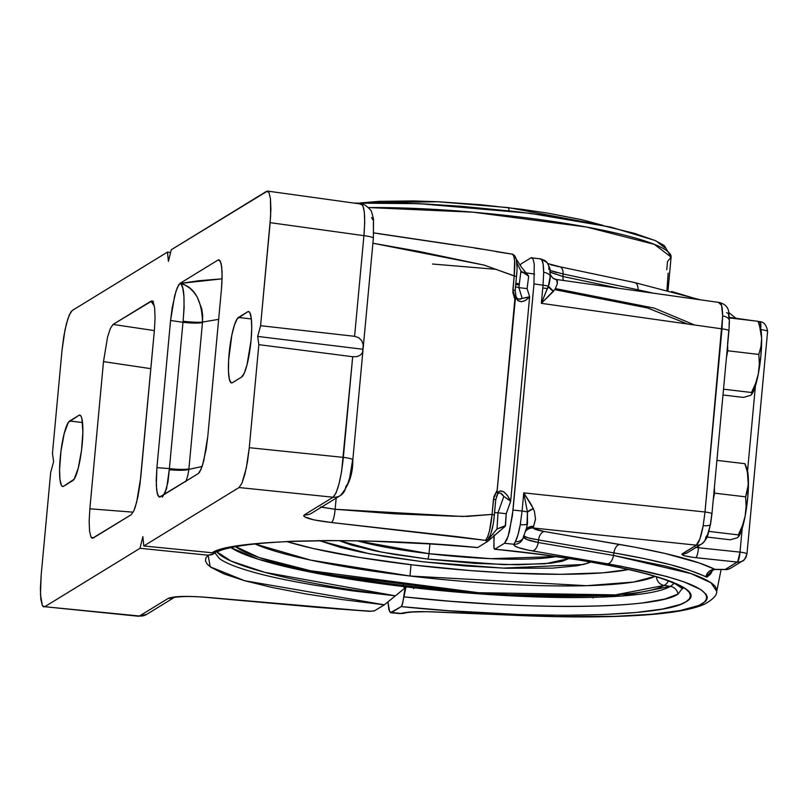 <?xml version="1.0" encoding="UTF-8"?>
<svg xmlns="http://www.w3.org/2000/svg" width="808" height="808" viewBox="0 0 808 808"><rect width="100%" height="100%" fill="white"/><g stroke="black" fill="none" stroke-linecap="round" stroke-linejoin="round"><path stroke-width="1.21" d="M552.955 278.245A9.029 8.848 122.6 0 0 556.51 279.588L556.298 279.487A9.029 8.878 -69.6 0 1 554.379 278.982A9.029 8.878 110.4 0 0 556.298 279.487L557.328 280.982L557.369 283.648L555.066 289.264L541.34 303.333L549.278 283.648L550.4 276.69A9.029 5.04 179.7 0 0 543.683 272.316L543.026 285.194A9.029 1.242 5.3 0 1 548.39 286.194A9.029 1.242 -174.7 0 0 543.026 285.194L541.34 303.333L721.988 328.866A9.029 1.242 5.3 0 1 728.937 330.704A9.029 1.242 5.3 0 1 728.765 330.937L727.594 343.572M526.24 529.442L527.503 523.513A9.029 2.818 -169.8 0 1 520.271 524.655C518.857 532.411 517.231 538.088 515.393 541.673A9.029 7.989 26.9 0 0 523.402 537.694A9.029 7.989 -153.1 0 1 515.393 541.673L517.989 534.734L520.271 524.655L522.079 511.02L513.009 510.07L533.987 283.921L543.026 285.194L543.683 272.316L543.107 263.953L541.572 259.439L540.269 259.136L541.572 259.439A9.029 8.747 -38.9 0 1 548.834 269.246L549.107 269.66M682.71 588.79L676.114 584.356C661.712 577.114 634.048 569.812 593.153 562.469C563.681 557.308 530.836 552.894 494.617 549.248L494.617 549.248A8.858 1.596 -84.3 0 0 494.849 549.188L504.475 543.269L494.829 549.177L540.35 554.399L582.416 560.53L619.1 567.287L649.4 574.498L671.822 581.8L685.729 588.981L689.264 592.405L690.497 595.728L689.396 598.849L685.992 601.768L680.285 604.465L662.257 609.08L635.977 612.494L602.606 614.575L563.105 615.262L519.393 614.504L448.915 610.747L401.243 606.606L391.587 612.525L401.061 613.423L409.424 612.07L427.644 611.676L555.934 616.565L615.13 616.332L651.793 614.221L680.185 610.545L698.87 605.465L705.465 601.425L706.97 599.243L707.253 596.94L706.313 594.547L700.849 589.598L683.75 581.78L666.913 576.538L621.221 566.256L528.028 550.096L518.12 547.531L514.605 545.824L513.827 544.249L504.475 543.269L508.151 536.3L512.353 515.918L533.987 283.921L543.026 285.194L541.34 303.333L721.988 328.866L722.645 315.989A9.029 5.04 -0.3 0 1 729.412 320.766A9.029 5.04 179.7 0 0 722.645 315.989L705 511.989A9.029 1.242 5.3 0 1 711.949 513.848A9.029 1.242 -174.7 0 1 711.777 514.06L710.495 523.594A9.029 2.818 -169.8 0 1 710.555 524.19A9.029 2.818 -169.8 0 1 703.202 525.624C701.102 536.744 698.809 543.259 696.314 545.168A9.029 8.797 58.5 0 0 701.758 543.915M515.696 284.477L519.221 284.901M542.774 287.941L547.511 288.608M554.803 289.658L647.622 307.989L687.366 323.968M673.822 583.245A225.887 31.047 5.3 0 1 670.367 586.366L664.186 585.416A9.029 8.797 -121.5 0 1 656.47 576.841A9.029 8.797 58.5 0 0 664.186 585.416A219.534 30.179 -174.7 0 0 668.186 580.881M409.979 576.013A210.827 28.977 5.3 0 1 255.045 543.976L310.605 560.106L409.979 576.013L411.03 564.721L409.979 576.013A210.827 28.977 5.3 0 0 654.935 576.377L633.533 582.053L586.547 585.689L409.979 576.013M682.396 588.275L678.003 594.122A9.029 8.797 58.5 0 0 670.367 586.366A225.887 31.047 5.3 0 1 454.268 591.85A225.887 31.047 5.3 0 1 230.916 547.622L258.267 559.227L313.696 572.721L485.517 594.304L621.746 596.001L670.367 586.366A9.029 8.797 -121.5 0 1 678.003 594.122L664.782 599.051L643.4 602.798C627.493 604.849 606.091 606.04 579.195 606.374C556.207 606.687 528.18 605.99 495.132 604.293L449.622 601.192L403.737 596.829A9.029 1.616 96.7 0 1 405.98 587.194L395.405 595.819L264.63 572.306L231.048 561.055L216.857 551.864A234.593 32.239 -174.7 0 0 395.405 595.819L353.096 590.941L314.413 585.133C287.961 580.599 267.448 576.235 252.853 572.034C236.007 567.246 224.846 562.732 219.372 558.51L214.938 552.894M550.571 264.701L558.742 266.67A9.029 5.131 101.9 0 1 559.681 266.741A9.029 5.131 101.9 0 1 563.115 273.983L562.944 276.488L619.069 288.335L562.944 276.488L549.591 271.902M671.67 291.476L698.577 299.566M521.312 263.731L530.957 257.813L521.312 263.731M593.052 597.981L593.021 597.334M729.099 326.23L729.2 321.917M729.149 319.625L728.493 314.464M728.119 313.423L726.645 312.666M540.269 259.136L541.572 259.439C542.915 261.176 543.612 265.479 543.683 272.316A9.029 5.04 -0.3 0 1 550.4 276.69L550.4 274.871L553.066 278.316L556.146 279.437L719.655 302.546C725.564 304.252 728.634 307.818 728.856 313.241L729.412 320.837L728.937 330.724A9.029 1.242 -174.7 0 0 721.988 328.866L705 511.989L523.756 492.88L531.331 504.687L534.452 511.424L535.512 519.251L533.219 527.977L696.314 545.168L533.219 527.977L534.27 528.846L544.329 531.513L636.037 547.4L665.226 553.51L699.445 563.035L714.959 569.357L725.291 569.428L737.29 562.065L692.496 557.298L684.73 555.823L681.841 554.288L696.314 545.168L699.91 538.896L703.202 525.624L705 511.989A9.029 1.242 -174.7 0 1 711.949 513.837L710.555 524.15L707.919 534.856C707.101 538.037 705.03 541.067 701.708 543.946A9.029 8.797 -121.5 0 0 705.808 537.29L707.606 534.532L709.98 526.25M214.241 553.44L215.372 552.49L212.09 554.631L208.131 555.217L210.221 566.832L244.652 580.73L384.325 604.818L342.986 599.677L305.111 593.819L271.973 587.436L244.652 580.73L224.048 573.943L210.848 567.277L207.171 564.065L205.484 560.964L205.808 558.015L208.131 555.217L140.006 548.299L44.773 606.717L139.491 616.009L168.236 598.375L177.709 596.627L188.981 596.405L202.374 596.981L337.431 608.949L370.387 611.191L374.498 610.848L384.325 604.818L405.98 587.194L402.202 604.859A8.858 1.606 95.7 0 1 401.243 606.606L401.233 606.606C528.674 619.847 664.226 617.423 685.992 601.768C714.11 586.79 622.726 561.56 494.849 549.188L494.072 548.501L493.93 541.491L493.86 547.319L494.829 549.177L494.072 548.501M213.837 553.712L208.141 555.217M369.266 611.313L209.262 597.546C188.052 595.809 174.377 596.082 168.236 598.375L139.491 616.009L44.773 606.717L42.37 605.646L40.834 599.304L40.4 588.689L41.137 575.387L50.692 472.347L53.611 461.62L52.449 453.389L62.014 350.349L63.802 336.401L66.377 323.937L69.347 314.837L72.245 310.504L167.478 252.076L168.407 261.388L171.286 249.743L266.519 191.324L267.812 191.173L268.923 192.405L270.458 198.738L270.66 215.797L260.59 325.705L354.581 336.31L363.923 235.663L270.155 222.654L260.59 325.705L257.681 336.421L258.833 344.652L249.278 447.693L246.278 468.185L241.946 483.204L239.037 487.537L143.804 545.966L212.14 552.763L218.291 550.349L236.239 546.228L261.176 543.158L292.294 541.239L328.563 540.532L368.771 541.047L433.573 544.097L477.68 547.541L487.497 541.522L485.487 540.36L457.308 536.663L331.522 522.534L313.746 519.857L304.343 516.716L303.697 515.736L304.364 514.858L333.108 497.223L239.037 487.537L143.804 545.966L142.875 536.653L140.006 548.299L44.773 606.717L43.48 606.869L42.37 605.646L40.471 594.446L41.137 575.387L50.692 472.347L53.611 461.62L52.449 453.389L62.014 350.349L65.014 329.856L67.842 318.867L70.831 312.019L72.245 310.504L167.478 252.076L170.609 252.51L167.478 252.076L168.407 261.388L171.286 249.743L267.478 191.082L361.267 204.091L362.752 205.414L364.307 211.757L364.721 222.372L363.923 235.663L354.581 336.31L358.701 337.683L361.711 340.602L363.196 344.663L363.246 347.359L373.377 238.168A12.029 1.656 -174.7 0 0 363.923 235.663A12.029 1.656 5.3 0 1 373.377 238.148A12.029 1.656 5.3 0 1 373.155 238.451M378.083 233.623L455.369 245.137M474.599 248.056L481.8 249.157M482.487 249.268L483.002 249.339M495.769 251.581L512.353 254.187C514.726 255.641 515.332 262.913 514.181 275.993L512.848 292.395L514.837 299.334L497.092 491.587L497.364 492.739L500.122 490.87L503.636 491.789L507.353 495.375L510.686 501.031L529.604 297.061L525.432 300.495L521.271 301.727L517.776 300.566L515.504 297.203L497.122 490.335L493.9 496.627L492.062 514.403L467.337 516.403L452.601 516.161L393.789 513.777L335.138 509.282L336.179 498.122L335.138 509.282L320.423 506.939M524.028 270.731L528.392 275.881M515.504 297.203L515.898 296.839L515.504 297.203C518.534 303.131 523.231 303.081 529.604 297.061L522.2 298.394L518.877 287.638L515.464 286.749L518.877 287.638L520.948 271.003L516.777 262.701L520.948 271.003L528.654 276.195L520.948 271.003L518.877 287.638L527.109 288.618L518.877 287.638L522.2 298.394L529.634 296.788L527.109 288.618L528.654 276.195L527.109 288.618L529.634 296.788L510.656 501.303L506.222 513.757L505.242 526.26L488.113 541.067L500.202 530.513M491.224 538.269L489.658 539.683M497.112 491.85L497.122 490.335L493.486 499.061L492.062 514.403C490.749 527.614 488.658 536.148 485.8 539.976L487.689 536.674L489.517 530.735L492.062 514.403L462.459 516.474L335.138 509.282C334.431 516.534 333.219 520.958 331.522 522.534L485.487 540.36L487.497 541.522L488.113 541.067L477.68 547.541C367.872 536.492 230.32 539.188 212.14 552.763L217.403 551.51M477.538 547.572L477.538 547.612C425.331 542.946 376.235 540.623 330.25 540.633L291.234 541.421C258.095 542.905 234.936 545.764 221.766 549.995L216.504 552.056M494.041 535.795A9.029 1.616 96.7 0 1 493.93 541.491L493.951 535.068M678.003 594.122C656.884 609.212 526.361 610.596 403.737 596.829L402.687 603.253L401.243 606.606A8.858 1.606 -84.3 0 0 402.202 604.859L401.233 606.606L390.506 612.646L388.83 609.495L387.981 601.98L389.577 611.626L391.587 612.525L390.82 612.727L399.96 613.605M516.716 272.882L516.423 276.669L484.113 265.095L372.912 243.228L418.15 251.258L484.507 265.186L514.181 275.993L514.605 260.701L513.767 256.025L512.353 254.187A2.98 2.939 -79.4 0 1 512.464 254.207A2.98 2.939 100.6 0 0 512.353 254.187M515.847 283.386L519.352 283.8M547.915 287.517L549.349 287.719M555.48 288.597L654.308 308.151L694.587 324.988M520.332 265.479L520.827 264.317L520.332 265.479M710.555 524.19A9.029 2.818 10.2 0 1 703.202 525.624L705 511.989L523.756 492.88L522.079 511.02L513.009 510.07L509.363 532.068L506.899 539.653L504.475 543.269L513.827 544.249L515.393 541.673L513.827 544.249C513.393 546.4 519.574 548.622 532.381 550.905L607.636 563.822C686.406 578.063 718.11 591.284 702.768 603.505C686.002 614.484 612.868 619.383 523.301 615.565L433.038 611.848C417.433 611.282 406.778 611.808 401.061 613.423L391.587 612.525M241.653 377.023L244.319 373.054L247.036 364.711L251.046 340.491L251.712 328.311L251.318 318.564L249.914 312.757L248.894 311.636L247.713 311.767L237.158 318.827L234.411 325.109L231.825 335.189L228.603 360.267L228.462 371.448L229.381 379.376L231.219 382.841L232.401 382.699L241.653 377.023L232.401 382.699A33.088 5.919 96.7 0 1 231.542 382.931A33.088 5.919 96.7 0 1 229.3 351.682A33.088 5.919 96.7 0 1 238.461 317.443L251.369 318.968L238.461 317.443L247.713 311.767L249.349 311.959L247.713 311.767A33.088 5.919 96.7 0 1 248.571 311.545A33.088 5.919 96.7 0 1 250.813 342.794A33.088 5.919 96.7 0 1 241.653 377.023M78.881 415.342L68.337 422.402L64.246 433.33L60.964 451.106L59.57 469.741L59.964 479.477L61.378 485.285L62.398 486.406L63.58 486.275L74.124 479.215L78.214 468.286L81.507 450.511L82.891 431.876L81.911 418.675L81.083 416.332L80.063 415.211L78.881 415.342A33.088 5.919 96.7 0 1 79.74 415.12A33.088 5.919 96.7 0 1 81.992 446.359A33.088 5.919 96.7 0 1 72.831 480.598L63.58 486.275A33.088 5.919 96.7 0 1 62.721 486.497A33.088 5.919 96.7 0 1 60.469 455.257A33.088 5.919 96.7 0 1 69.629 421.019L82.537 422.544L69.629 421.019L78.881 415.342L80.527 415.534L78.881 415.342M153.318 301.222L151.55 301.263L154.389 306.131L150.985 301.172L153.227 302.172L154.661 308.08L155.065 317.999L154.379 330.401L140.723 477.579L136.653 502.212L133.886 510.696L131.169 514.746L133.886 510.696L135.29 506.949L137.926 496.688L139.996 484.133L154.379 330.401L155.065 317.999L154.661 308.08L153.227 302.172L152.187 301.031L150.985 301.172L113.049 324.442L110.343 328.492L107.575 336.976L103.495 361.62L89.85 508.788L89.163 521.19L89.557 531.109L90.991 537.017L92.031 538.158L93.233 538.017L131.169 514.746L92.435 538.259M185.739 481.679L187.779 475.771L188.86 469.387A18.089 3.05 4.6 0 1 169.316 469.711L169.397 468.62A18.089 2.485 -174.7 0 0 188.9 468.882L202.475 322.584A18.089 2.485 5.3 0 1 182.972 322.311A18.089 2.485 -174.7 0 0 202.475 322.584L202.525 322.069C198.536 322.523 192.062 322.24 183.093 321.22A18.089 1.919 -174 0 0 202.525 322.069L202.656 315.443L201.768 308.868L197.203 297.011L193.779 292.132L189.799 288.183L185.375 285.224L180.689 283.386C194.577 287.294 201.859 300.192 202.525 322.069L218.655 319.352L202.525 322.069L188.9 468.882A18.089 2.485 5.3 0 1 169.397 468.62L182.972 322.311L170.569 320.473L156.914 467.64L169.397 468.62L182.972 322.311L170.569 320.473L174.639 295.829L177.406 287.345L180.113 283.295L218.049 260.024L220.291 261.034L221.725 266.943L222.129 276.851L221.442 289.254L221.917 282.851L222.069 271.478L221.129 263.408L219.261 259.883L218.049 260.024L180.113 283.295L178.79 284.709L176.003 291.102L172.235 307.454L170.569 320.473L156.914 467.64L156.287 485.426L157.227 493.486L159.095 497.011L160.307 496.88L198.243 473.599L199.566 472.185L202.353 465.802L206.121 449.44L207.787 436.431L221.442 289.254L207.787 436.431L203.717 461.075L200.95 469.559L198.243 473.599L159.499 497.112M653.308 293.173L638.098 289.83A1154.935 660.974 100.9 0 1 638.067 291.011A1154.935 660.974 -79.1 0 0 638.098 289.83L563.115 273.983L562.944 276.488A9.029 5.131 -78.1 0 0 563.428 280.467A9.029 5.131 101.9 0 1 562.944 276.488L550.238 272.306M712.787 569.893L710.555 574.084L707 577.094L690.911 570.791L670.317 564.671L644.319 558.631L613.868 552.884A1154.935 660.974 100.9 0 1 613.454 555.419L664.519 565.903C680.255 569.903 691.89 573.539 699.445 576.801C708.353 580.578 713.797 584.083 715.777 587.325L716.706 591.405L721.13 569.408M556.742 272.569L550.026 270.428L563.115 273.983L638.098 289.83A9.029 5.131 -78.1 0 0 634.664 282.568A9.029 5.131 101.9 0 1 638.098 289.83M352.813 459.863A12.029 1.656 -174.7 0 0 343.349 457.379A12.029 1.656 5.3 0 1 352.813 459.883A12.029 1.656 5.3 0 1 352.591 460.166L349.682 477.77L347.703 483.83L345.763 486.729A12.029 11.716 -121.5 0 1 333.108 497.223L336.077 492.89L339.067 483.8L341.622 471.327L352.692 356.732L258.833 344.652L249.278 447.693L343.349 457.379L249.278 447.693L247.49 461.641L244.915 474.104L241.946 483.204L239.037 487.537L333.108 497.223L304.364 514.858C302.354 517.564 311.413 520.13 331.522 522.534C333.219 520.958 334.431 516.534 335.138 509.282L321.392 507.192M373.498 233.876L373.357 222.503M372.932 219.978L371.589 217.463M523.402 537.694A9.029 7.989 -153.1 0 0 524.22 534.553L524.604 533.735M712.737 570.004L705.859 576.872C689.062 568.59 658.399 560.59 613.868 552.884L538.502 539.926C529.583 538.481 524.624 537.128 523.614 535.876L528.089 537.825L538.502 539.926L538.209 542.511L613.454 555.419A1154.935 660.974 -79.1 0 0 613.868 552.884L538.502 539.926L538.209 542.511L526.826 539.491L523.473 537.118M755.43 385.85L747.541 470.953L755.43 385.85M687.618 552.591A9.029 8.797 -121.5 0 1 682.174 553.844A9.029 8.797 58.5 0 0 687.568 552.621L701.708 543.946A9.029 8.797 -121.5 0 1 696.314 545.168L682.174 553.844C681.174 555.197 685.699 556.48 695.769 557.682L737.29 562.065A9.029 1.939 -84 0 0 740.007 552.116L742.219 528.23L740.007 552.116L698.476 547.743L698.657 545.814L698.476 547.743L695.335 547.37M93.233 538.017L90.991 537.017L89.557 531.109L89.163 521.19L89.85 508.788L133.179 512.171L89.85 508.788L103.495 361.62L150.823 368.66L103.495 361.62L107.575 336.976L110.343 328.492L113.049 324.442L154.358 330.593L113.049 324.442L151.924 300.95M188.86 469.387L202.131 466.458L188.86 469.387A18.089 3.05 -175.4 0 1 169.316 469.711L167.973 481.982L164.64 494.415M180.689 283.386L198.879 280.719L222.089 278.831L180.689 283.386L182.729 287.85L183.941 296.395L184.103 308.07L183.093 321.22C184.921 299.425 184.113 286.81 180.689 283.386M235.603 546.703A219.534 30.179 -174.7 0 0 450.743 590.436A219.534 30.179 -174.7 0 0 664.186 585.416L670.367 586.366M235.219 546.41L259.045 557.53L310.595 570.761L478.528 592.708L615.423 594.88L664.186 585.416M370.387 611.191A2.98 2.656 78.8 0 0 371.236 611.161A2.98 2.656 -101.2 0 1 370.387 611.191L374.498 610.848L384.982 604.354L395.243 595.95M530.957 257.813L532.957 258.712L534.24 263.994L533.987 283.921L534.24 263.994L532.957 258.712L532.028 257.691L530.957 257.813L540.805 258.893L547.046 262.529A9.029 8.747 141.1 0 0 541.572 259.439M494.314 514.938L495.779 499.677L493.486 499.061L495.789 499.677L497.678 493.92L498.96 493.001L500.485 493.132L503.828 496.415L497.991 512.777L506.222 513.757L510.656 501.303L503.828 496.415L497.991 512.777L497.021 528.957L505.505 525.644L506.222 513.757L497.991 512.777L497.021 528.957L505.273 526.21M494.304 515.09L492.062 514.403L494.365 515.019L493.89 518.857M492.729 526.109L491.244 532.189M489.638 536.29L488.86 537.421M514.827 257.479L515.464 257.944M516.423 260.843L516.857 266.034M760.752 328.583A9.029 1.899 -82 0 0 759.874 321.645C763.954 321.907 766.529 325.159 767.6 331.421A9.029 1.242 -174.7 0 0 760.934 329.593A9.029 1.242 5.3 0 1 767.6 331.421A9.029 1.242 5.3 0 1 767.428 331.634M742.683 560.843L730.685 568.196C727.705 569.509 726.018 569.943 725.614 569.529A9.029 2.323 -87.8 0 1 725.291 569.428A9.029 8.797 58.5 0 0 730.685 568.196A9.029 8.797 -121.5 0 1 725.291 569.428L737.704 561.691L740.007 552.116A9.029 1.242 5.3 0 1 746.956 553.975A9.029 1.242 5.3 0 1 746.784 554.187A9.029 8.797 -121.5 0 1 737.29 562.065A9.029 8.797 58.5 0 0 742.683 560.843C743.542 561.338 744.966 559.045 746.956 553.975A9.029 1.242 -174.7 0 0 740.007 552.116L695.971 547.46M718.807 302.737C721.201 301.828 722.483 306.242 722.645 315.989L721.574 305.323L718.807 302.737L719.625 302.535M413.686 588.678L413.1 587.699M759.591 321.705L760.742 323.584L760.651 329.563M695.769 557.682A9.029 1.939 -84 0 0 698.476 547.743A9.029 1.939 96 0 1 695.769 557.682M725.513 569.509L714.959 569.357L711.353 570.872L712.08 569.771M714.959 569.357L714.959 569.357A9.029 8.504 -63.3 0 0 705.859 576.872C707.212 572.135 710.242 569.63 714.959 569.357C697.476 560.742 665.721 552.44 619.696 544.461A9.029 5.171 -80.3 0 0 613.868 552.884A9.029 5.171 99.7 0 1 619.696 544.461L544.329 531.513A9.029 5.171 -80.3 0 0 538.502 539.926A9.029 5.171 99.7 0 1 544.329 531.513C537.663 530.341 533.967 529.159 533.219 527.977A9.029 8.918 -25.8 0 0 525.907 530.927A9.029 8.918 154.2 0 1 533.219 527.977L533.361 526.725A9.029 8.423 34.8 0 0 526.321 529.331A9.029 8.423 -145.2 0 1 533.361 526.725L533.623 526.321A9.029 8.292 31.7 0 0 526.361 529.179A9.029 8.292 -148.3 0 1 533.623 526.321L535.522 518.928M400.041 613.605L404.454 613.11A9.029 8.484 -107.5 0 1 401.061 613.423L399.909 613.585L401.061 613.423A9.029 8.484 72.5 0 0 404.566 613.08M402.95 583.164L403.535 585.467M404.454 613.11C411.201 611.747 420.827 611.353 433.33 611.949A9.029 2.202 -87.6 0 1 433.038 611.848A9.029 2.202 92.4 0 0 433.351 611.949L523.604 615.666C565.196 617.342 601.697 617.362 633.108 615.706C666.802 613.999 690.486 610.222 704.162 604.374C712.919 599.526 717.1 595.213 716.706 591.405M716.716 591.375L711.03 582.82L691.022 573.609L613.454 555.419A9.029 5.171 99.7 0 1 607.636 563.822A9.029 5.171 -80.3 0 0 613.454 555.419L538.209 542.511A9.029 5.171 99.7 0 1 532.381 550.905A9.029 5.171 -80.3 0 0 538.209 542.511C527.967 540.532 523.049 538.492 523.453 536.371M522.766 538.946A9.029 8.938 -157.5 0 1 513.827 544.249A9.029 8.938 22.5 0 0 522.715 539.067M520.271 524.655A9.029 2.818 10.2 0 0 527.503 523.513L527.442 512.019A9.029 1.242 -174.7 0 0 522.079 511.02L520.271 524.655M526.907 526.866L527.442 512.019L523.756 492.88L522.079 511.02A9.029 1.242 5.3 0 1 527.442 512.019L523.756 492.88L533.371 508.646L527.442 512.019A9.029 3.636 161.9 0 1 533.371 508.646M633.725 282.507A9.029 5.131 101.9 0 1 634.664 282.568M563.115 273.983A9.029 5.131 -78.1 0 0 559.681 266.741M553.53 291.284L541.34 303.333L548.39 286.194L553.53 291.284A9.029 5.565 32.8 0 1 548.39 286.194L550.4 274.993C549.208 268.973 551.874 271.528 547.046 262.529M403.828 586.618L404.101 587.689L405.222 586.78M557.358 283.669L556.51 279.588A9.029 8.848 -57.4 0 1 553.126 278.356M553.722 278.689A9.029 8.878 110.4 0 0 554.379 278.982M311.625 513.181A12.029 11.716 -121.5 0 1 304.364 514.858A12.029 11.716 58.5 0 0 311.555 513.221L340.299 495.587C348.814 485.891 352.985 473.993 352.813 459.883L362.944 350.692L362.459 352.591L360.358 355.166L356.944 356.621L352.692 356.732L343.349 457.379C341.026 479.124 337.613 492.405 333.108 497.223A12.029 11.716 58.5 0 0 340.37 495.546M168.236 598.375A12.029 11.716 58.5 0 0 174.316 597.344A12.029 11.716 -121.5 0 1 168.236 598.375M146.743 614.332A12.029 11.716 -121.5 0 1 139.491 616.009A12.029 11.716 58.5 0 0 146.682 614.373L138.602 616.262L44.773 606.717M266.519 191.324L268.923 192.405L270.458 198.738L270.892 209.363L270.155 222.654L363.923 235.663C365.58 214.484 364.368 204.04 360.287 204.323L361.196 204.081M363.287 346.935L362.459 352.591L360.358 355.166L356.944 356.621L352.692 356.732L258.833 344.652L257.681 336.421L260.59 325.705L354.581 336.31L358.701 337.683L361.711 340.602L363.196 344.663L362.923 349.268L257.681 336.421L362.923 349.268L362.903 350.995M496.405 496.678L497.678 493.92L497.364 492.739L497.678 493.92C499.384 492.062 501.435 492.89 503.828 496.415L510.686 501.031C505.737 491.638 501.293 488.88 497.364 492.739M497.991 512.777L494.516 512.636L497.991 512.777M488.678 537.623L489.527 538.057L489.335 539.572L489.527 538.057L497.021 528.957L489.527 538.057L488.85 537.825M515.716 295.779L515.989 296.556C517.261 299.354 519.332 299.96 522.2 298.394L518.484 299.132L517.029 298.233L515.716 295.779L515.181 290.526L512.888 289.91L515.029 298.152M495.728 499.748L494.365 515.019C493.244 526.877 491.153 534.916 488.103 539.138A2.98 2.858 -136.4 0 1 485.8 539.976A2.98 2.858 43.6 0 0 488.093 539.148M485.487 540.36A2.98 2.959 17.8 0 0 488.234 538.997A2.98 2.959 -162.2 0 1 485.487 540.36M515.989 296.556L515.191 290.526L512.888 289.91L514.181 275.993L516.474 276.599L515.14 290.456M150.985 301.172L153.086 301.404M162.438 497.142L166.589 488.749L169.397 468.62L156.914 467.64L156.227 480.053L156.631 489.961L158.065 495.87L160.307 496.88M218.049 260.024L218.988 259.802M182.972 322.311L183.093 321.22L182.972 322.311M208.131 555.217L140.006 548.299L142.875 536.653L143.804 545.966L212.14 552.763L217.211 551.652M218.281 550.723L219.039 549.652M722.978 394.991L743.511 397.415L722.978 394.991M759.672 325.22L760.813 328.906L761.631 338.249L760.954 346.521L758.833 354.449L759.328 364.125L758.328 373.851A36.087 6.454 -83.3 0 0 761.631 338.249L760.601 329.765L758.126 321.311L758.449 322.786L758.126 321.311L729.331 317.908L758.126 321.311L759.52 325.533L761.631 338.249L760.954 346.521L758.833 354.449L727.745 350.773L727.624 344.885L727.745 350.773L758.833 354.449L759.328 364.125L758.328 373.851L755.631 383.356L751.521 392.496L723.514 389.193L751.521 392.496L751.844 393.981L750.662 395.334L743.511 397.415L749.784 395.587M726.453 357.53L727.745 350.773L726.453 357.53M751.591 394.516L751.965 393.991A36.087 6.454 -83.3 0 0 758.328 373.851L760.904 355.48L761.631 338.249A36.087 6.454 -83.3 0 0 760.005 325.957L758.348 321.746M751.602 394.476L754.581 388.436L758.328 373.851L755.631 383.356L751.521 392.496L751.844 393.981L750.662 395.334M751.844 393.981L751.47 394.678M707.081 537.057L730.301 539.805L707.081 537.057M746.461 467.6L747.602 471.286L748.42 480.639L747.754 488.901L745.622 496.829L746.117 506.505L745.117 516.231A36.087 6.454 -83.3 0 0 748.42 480.639L747.39 472.155L744.915 463.691L745.239 465.176L744.915 463.691L716.908 460.378L744.915 463.691L747.39 472.155L748.289 484.82L745.622 496.829L714.545 493.153L714.413 487.264L714.545 493.153L745.622 496.829L746.117 506.505L745.117 516.231L742.421 525.745L738.31 534.886L708.959 531.411L738.31 534.886L738.633 536.371L737.462 537.714L730.301 539.805L736.583 537.966M713.242 499.92L714.545 493.153L713.242 499.92M738.381 536.906L738.754 536.381A36.087 6.454 -83.3 0 0 745.117 516.231L747.693 497.859L748.42 480.639A36.087 6.454 -83.3 0 0 746.804 468.337L745.138 464.135M738.391 536.855L741.37 530.816L745.117 516.231L742.421 525.745L738.31 534.886L738.633 536.371L737.462 537.714M738.633 536.371L738.26 537.067M668.024 290.325L671.105 257.096A192.486 26.452 -174.7 0 0 568.448 223.887A192.486 26.452 -174.7 0 0 368.428 207.555L473.124 212.191L586.436 227.008L654.339 244.359L671.105 257.096L667.509 261.56L666.751 269.71M432.533 264.024L496.375 269.357M520.796 272.205L534.573 274.033M590.567 562.014L583.416 564.499L503.131 568.125L423.473 561.863L383.911 556.318L360.57 552.036L340.693 547.491L319.039 540.532M555.965 556.601L490.87 558.671L429.008 553.682A9.019 1.616 96.7 0 1 427.947 559.116L504.01 564.64L545.036 563.782L569.125 558.54L561.903 561.328L550.864 563.206L517.878 564.792L474.71 563.358L427.947 559.116A9.019 1.616 -83.3 0 0 429.008 553.682A117.301 16.12 5.3 0 1 357.479 540.875L429.008 553.682L429.917 543.946L429.008 553.682A117.301 16.12 5.3 0 0 555.965 556.601M603.313 225.462L508.424 207.616A9.05 1.616 96.7 0 1 508.949 210.747A9.05 1.616 -83.3 0 0 508.424 207.616L438.027 201.748L360.227 202.919L379.447 201.344L413.11 200.929L438.996 201.788L480.507 204.707L522.049 209.322L547.976 213.161L581.75 219.695L603.313 225.462M666.964 290.052L668.155 273.094M339.108 540.653L381.285 552.076L427.947 559.116L394.819 554.47L375.255 550.884L351.581 545.127L339.108 540.653M591.446 561.52L588.062 563.105L577.387 565.731L552.45 568.135L506.101 568.236L465.408 565.954L423.473 561.863L369.458 553.783L319.433 540.704M354.702 203.182L391.971 202.909L425.624 204.03L461.358 206.282L515.857 211.605L550.763 216.231L597.617 224.371L634.341 233.31L651.591 239.33M657.773 242.269L664.964 247.874M628.543 569.509A196.617 27.028 5.3 0 1 464.509 570.115A196.617 27.028 5.3 0 1 286.951 541.612L313.211 548.501L359.439 557.429L413.575 565.024L470.973 570.62L508.596 573.003L560.489 574.306L602.98 572.811L628.543 569.509M526.937 526.705L522.837 538.785M767.6 331.421L746.956 553.975M729.301 317.332L754.066 320.826M758.187 321.412L759.874 321.645M711.949 513.848L728.937 330.724M725.614 569.529L714.949 569.509M547.763 263.539L559.631 266.731L634.613 282.558L700.193 299.788M728.715 312.484L735.926 318.261M515.181 290.526L516.474 276.599C517.958 263.024 516.615 255.56 512.454 254.197L477.478 248.309L373.771 232.876M374.407 610.888L369.347 611.323L314.756 607.151L209.009 597.637C195.082 596.233 183.436 596.153 174.053 597.405L175.427 596.738M174.518 597.294L146.682 614.373M373.377 238.168L373.538 219.564C372.155 213.13 371.094 209.878 370.357 209.828C366.579 205.757 363.56 203.838 361.267 204.091M528.523 275.912L521.352 267.064L516.292 259.166M671.105 257.096L664.358 245.592L654.995 240.431L610.787 227.109L529.957 213.292L419.261 203.677L354.126 203.101M583.416 564.499L590.85 562.065"/></g></svg>
